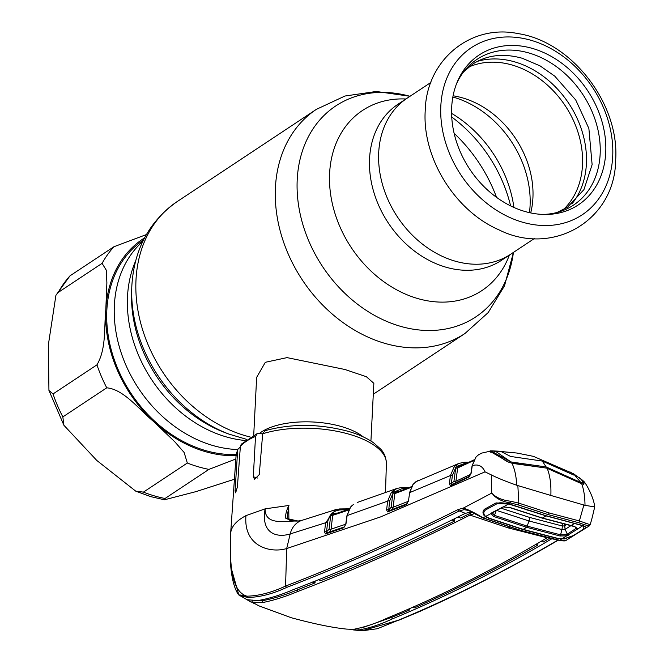 <?xml version="1.0" encoding="UTF-8"?>
<svg xmlns="http://www.w3.org/2000/svg" width="664" height="664" viewBox="0 0 664 664"><rect width="100%" height="100%" fill="white"/><g stroke="black" fill="none" stroke-linecap="round" stroke-linejoin="round"><path stroke-width="1" d="M378.704 152.571A93.632 73.787 56.5 0 0 423.092 244.618A93.632 73.787 56.5 0 0 510.674 254.229A93.632 73.787 -123.5 0 1 423.092 244.618A93.632 73.787 -123.5 0 1 378.704 152.571A93.632 73.787 -123.5 0 1 407.239 98.123A93.632 73.787 56.5 0 0 378.704 152.571M237.737 449.536A121.014 95.367 -123.5 0 1 114.366 305.266A121.014 95.367 -123.5 0 1 142.81 241.389A121.014 95.367 56.5 0 0 121.57 353.987A121.014 95.367 56.5 0 0 212.53 445.419A121.014 95.367 56.5 0 0 237.737 449.536M259.682 433.252A58.673 24.692 2.9 0 1 341.993 426.711A58.673 24.692 2.9 0 1 363.233 436.879M370.919 441.045L373.849 383.311L366.362 376.712L344.898 369.483L287.047 357.622L265.326 362.295L256.644 377.376L253.723 435.103M453.089 95.799A86.303 68.01 -123.5 0 1 532.918 197.93A86.303 68.01 -123.5 0 1 530.694 212.912M605.734 152.612A89.864 70.824 -123.5 0 1 545.119 214.472A89.864 70.824 -123.5 0 1 451.686 107.302A89.864 70.824 -123.5 0 1 457.28 81.896A89.864 70.824 -123.5 0 1 545.559 53.427A89.864 70.824 -123.5 0 1 605.734 152.612M456.541 83.739A87.399 68.873 -123.5 0 1 542.596 58.299A87.399 68.873 -123.5 0 1 600.14 154.297A87.399 68.873 -123.5 0 1 543.135 214.43M143.457 240.053A121.014 95.367 56.5 0 0 112.108 352.866A121.014 95.367 56.5 0 0 205.002 450.408A121.014 95.367 56.5 0 0 236.21 454.516M62.839 416.909L63.902 425.275L96.795 460.451L135.746 491.161L143.424 492.124L187.331 463.024L184.135 452.483L174.707 441.693L153.318 421.267C139.249 409.729 123.853 389.353 106.755 387.817L62.839 416.909A134.46 105.966 56.5 0 1 53.037 393.951L96.944 364.851C106.53 348.567 103.949 327.07 105.792 309.947L106.887 282.814L106.323 270.256L102.09 263.351L58.183 292.45L55.925 295.289L48.356 344.815L48.937 390.432L53.037 393.951M55.925 295.289L69.986 275.842L113.901 246.751L146.379 234.583M235.836 458.99L208.944 469.382L165.037 498.481L164.431 499.793L196.038 491.609L234.425 479.242M415.681 481.89A1.469 0.888 53.9 0 1 415.788 481.798A1.469 0.888 53.9 0 1 415.896 481.732L413.108 484.413L409.671 492.622L408.476 500.839L406.268 504.64L387.618 511.911L386.581 509.952A1.469 0.689 6.9 0 1 388.54 509.927L388.515 510.989A1.469 1.204 69.2 0 0 387.618 511.911M467.116 463.09L465.605 463.107L457.123 466.236A1.469 0.913 -130.9 0 0 455.537 465.564L458.924 463.414L415.896 481.732M413.199 484.305A1.469 0.938 39.8 0 1 413.323 484.056A1.469 0.938 39.8 0 1 413.539 483.89M409.58 493.269A1.469 0.656 8.3 0 1 409.431 492.92A1.469 0.656 8.3 0 1 409.671 492.622L450.441 475.532L454.085 467.024L455.537 465.564M395.429 492.796A1.469 0.847 83.7 0 1 394.516 491.858L398.964 491.451M411.124 487.384L394.789 493.634L395.321 492.821L411.522 486.637M389.237 510.691A1.469 0.855 82 0 1 388.739 509.902L391.187 507.23L392.822 493.651A1.469 0.689 6.9 0 0 394.789 493.634L393.146 507.205L408.377 501.328M406.932 504.15L406.343 504.383M391.187 507.23A1.469 0.689 6.9 0 0 393.146 507.205L392.075 509.603M392.822 493.651L389.61 501.096L388.739 509.902M392.225 491.426A1.469 0.913 45.7 0 1 393.827 492.074L393.038 492.912A1.469 0.896 40.6 0 0 391.378 492.323L396.981 488.422L401.529 487.542A1.469 0.822 87.9 0 1 401.67 487.509A1.469 0.822 87.9 0 1 402.484 488.455L394.516 491.858M386.581 509.952L387.651 501.112L391.378 492.323M388.307 511.039L406.932 503.785A1.469 1.195 68.2 0 1 407.165 503.727L407.306 503.702M406.932 503.785A1.469 1.195 68.2 0 0 406.268 504.64M389.61 501.096A1.469 0.689 6.9 0 0 387.651 501.112L347.114 515.588L345.994 523.838L343.753 527.755L325.526 533.956L324.53 531.955L325.601 522.759L290.201 533.922C277.129 538.064 260.703 533.831 265.119 508.848C264.812 526.486 286.989 520.46 298.053 521.049L285.81 518.285C285.238 515.355 286.209 511.156 288.732 505.702L288.882 519.63M511.72 463.181L511.986 463.248C514.758 469.166 516.326 476.495 516.683 485.235C505.794 481.383 497.394 477.964 491.468 474.976L485.035 471.847L380.572 516.924L286.69 548.547C269.991 553.577 243.298 546.215 245.962 515.637L265.119 508.848L288.964 505.453M485.035 471.847C482.413 465.896 478.155 463.837 472.27 465.663L471.091 473.432L469.008 477.059L450.408 485.799L449.345 483.89L450.441 475.532A1.469 0.697 -172.5 0 1 452.408 475.524L451.312 483.882L453.96 481.226A1.469 0.697 -172.5 0 0 455.927 481.209L455.28 483.019M350.509 507.271L347.114 515.588A1.469 0.647 7.7 0 0 346.874 515.878L350.293 507.437A1.469 0.855 37.7 0 1 350.509 507.271L353.331 504.507A1.469 0.888 53.5 0 0 353.198 504.582L353.331 504.507M470.975 473.922A1.469 0.556 11.2 0 1 470.876 473.656A1.469 0.556 11.2 0 1 471.091 473.432M449.345 483.89A1.469 0.697 -172.6 0 1 451.312 483.882L451.304 484.894A1.469 1.187 65.5 0 0 451.014 484.977L451.014 484.977A1.469 1.187 65.5 0 0 450.408 485.799M474.063 459.853L458.168 467.157L457.662 467.937L455.927 481.209L470.693 474.32M451.437 483.865A1.469 0.847 -96.5 0 0 451.852 484.596M453.96 481.226L455.77 467.597L452.408 475.524M455.695 467.946A1.469 0.697 -172.5 0 0 457.662 467.937L473.689 460.567M458.309 467.124A1.469 0.838 -94.9 0 1 457.438 466.186L455.77 467.597A1.469 0.896 -139.5 0 0 454.085 467.024M472.179 466.294A1.469 0.656 8.6 0 1 472.038 465.945A1.469 0.656 8.6 0 1 472.27 465.663L475.822 457.363A1.469 0.855 39.1 0 0 475.631 457.513L476.121 456.932A1.469 0.954 40.7 0 1 476.32 456.774L475.822 457.363M475.524 457.753A1.469 0.855 39.1 0 1 475.631 457.513L472.038 465.945L470.909 473.432M475.988 457.164A1.469 0.954 40.7 0 1 476.121 456.932L477.881 455.272A1.469 0.788 52.3 0 1 477.989 455.205L476.32 456.774M512.716 463.422L508.765 462.235L490.596 451.661L490.074 450.864L493.966 450.956L494.489 451.586L493.966 450.956M492.231 451.138A0.979 0.772 -86.2 0 0 491.733 450.839L481.558 453.139L477.989 455.205M490.596 451.661L501.411 457.811M499.22 451.213L491.733 450.839A0.979 0.772 -86.2 0 0 491.626 450.848M491.352 451.661L490.414 450.831M494.082 450.956L498.847 451.196M582.619 482.554L584.212 482.164L583.822 484.313L581.681 483.749C583.805 489.476 584.918 496.672 585.009 505.337L594.695 506.914C593.906 497.411 585.449 481.981 583.183 480.885L584.212 482.164M582.826 480.495L579.149 477.607M582.876 484.106L583.822 484.313M583.399 484.554L583.772 484.056L583.092 483.442M581.174 483.575A0.979 0.581 107.8 0 1 581.681 483.749L547.186 468.361C550.049 475.482 551.269 484.512 550.854 495.452L585.009 505.337M511.886 463.09L547.011 468.178L513.255 463.497M550.854 495.452L516.683 485.235M254.885 603.858L246.95 599.692L257.715 600.605C268.895 598.662 280.565 595.085 292.741 589.864C348.899 568.376 406.418 542.87 465.315 513.33L459.256 510.965C400.301 540.28 342.732 565.778 286.558 587.466C272.688 593.94 259.715 597.268 247.631 597.467L239.082 595.21C238.7 594.695 241.298 595.019 246.9 596.181C258.836 595.899 271.725 592.529 285.578 586.071C341.777 564.383 399.338 538.853 458.243 509.487L463.223 508.134L491.875 493.02C495.618 497.427 501.901 500.175 510.732 501.254L518.816 503.146L549.004 512.907L579.365 520.949L590.147 524.726C590.968 521.381 590.836 523.863 594.695 506.922M517.862 485.749L518.816 503.146A1.469 0.631 -70.6 0 1 517.92 504.823L510.409 502.947L510.732 501.254M491.709 492.788L491.468 474.976M561.628 539.027L559.503 540.33L566.193 540.288L589.242 525.946L584.469 524.734L583 525.631L584.486 526.328C586.428 527.033 586.403 527.888 584.411 528.884L574.219 535.275L564.342 538.977L557.196 538.438L522.925 529.523L488.77 518.31L483.998 515.339C482.413 512.799 482.703 510.682 484.878 508.989L496.091 502.905L508.881 503.835L510.409 502.947C501.552 501.486 495.369 498.174 491.875 493.02M583.839 505.155L579.365 520.949A1.469 0.681 -76.7 0 1 578.593 522.676L548.165 514.608L517.92 504.823M485.359 516.592L483.035 517.837L521.207 530.519L559.503 540.33M583.233 525.83L584.486 526.328M585.673 523.298L584.469 524.734L578.593 522.676M508.881 503.835L546.24 515.77L583 525.631M579.357 524.377L579.987 524.643M464.061 509.661L463.223 508.134C467.531 509.213 474.137 512.45 483.035 517.837L468.435 510.45L464.061 509.661L459.256 510.965A1.469 1.179 63.2 0 1 458.243 509.487M496.091 502.905L497.884 503.03M506.333 503.503C502.233 502.631 499.303 502.573 497.535 503.32L497.568 503.304M483.998 515.339L484.521 515.256M286.558 587.466L285.578 586.071L286.69 548.547L290.201 533.922A22.003 18.858 -106.8 0 1 302.352 520.211L298.053 521.049A1.469 1.27 -95.9 0 1 298.136 521.041M230.831 540.562L230.624 556.996C229.918 561.279 231.354 584.959 238.575 594.778L250.843 601.982M465.315 513.33L471.739 511.977M312.661 581.996L315.026 582.917L297.489 589.815C285.329 594.944 273.659 598.579 262.471 600.712L256.719 600.638M297.43 591.624C285.279 596.72 273.609 600.389 262.404 602.613L252.137 602.124L252.204 600.048L252.137 602.124L258.603 605.734L291.247 617.727C314.18 623.919 332.623 627.712 346.575 629.099L353.364 629.372C364.636 627.165 375.957 623.396 387.311 618.059C441.012 596.006 494.273 569.247 547.094 537.782L508.325 527.938L469.938 515.09C411.041 544.77 353.538 570.276 297.43 591.624L297.489 589.815M474.32 513.704L469.938 515.09M472.145 512.376L460.6 518.061L457.936 517.065M540.786 541.475L543.26 541.998L549.742 538.23M537.956 543.119L537.832 545.119L535.375 544.621M412.709 607.444L414.626 607.826C455.853 589.549 496.921 568.65 537.832 545.119M486.006 517.015L487.949 517.696M361.565 627.97L392.026 617.246L409.215 610.183L407.314 609.809M349.82 629.389L358.021 630.111C369.267 628.185 380.588 624.5 391.967 619.047C445.71 596.853 498.988 570.094 551.809 538.77L551.867 538.728M409.29 608.946L409.215 610.183M454.774 518.65L454.616 521.057L451.976 520.045M454.616 521.057C409.306 543.393 364.685 563.255 320.77 580.651L318.371 579.722M315.151 581.008L315.026 582.917M470.004 515.056L470.07 513.264L467.697 512.367M551.809 538.77L553.884 539.193M353.099 629.887L362.013 630.8L398.168 620.292C451.96 597.907 505.238 571.148 558.001 540.015M240.235 596.056L239.082 595.21M230.781 551.253L230.599 534.296C229.86 559.968 230.192 591.126 246.9 596.181L247.631 597.467M238.758 594.662L231.039 567.446M230.831 540.529L230.632 533.466L236.052 455.952A75.273 31.673 -177.1 0 1 237.671 450.341L235.073 490.596L235.388 492.837L237.363 487.326L240.376 446.424L241.256 444.216L257.466 433.401L255.524 436.389L253.308 476.76L254.594 479.284L259.267 474.561L262.678 433.775L265.044 430.679C291.703 423.433 319.591 423.69 348.7 431.467C358.892 434.464 367.275 438.315 373.857 443.021L380.455 448.906C384.099 452.533 386.074 457.421 386.398 463.563A75.273 31.673 -177.1 0 0 349.837 434.422A75.273 31.673 -177.1 0 0 262.678 433.775M230.599 534.296C230.798 527.174 235.919 520.958 245.962 515.637M285.81 518.285A1.469 1.228 -49.7 0 1 287.097 518.41L287.097 518.41C288.508 520.352 292.168 521.232 298.094 521.041M288.848 505.736L287.089 518.069M327.568 522.726A1.469 0.689 6.6 0 0 325.601 522.759L335.536 509.686L340.059 508.948A1.469 0.822 87.1 0 1 340.175 508.931A1.469 0.822 87.1 0 1 341.005 509.869L340.209 509.919C332.979 510.757 328.771 515.032 327.568 522.726L326.431 533.018L344.657 526.826M340.914 509.587L338.607 509.67M340.3 508.939L349.33 508.823M240.318 447.212L238.061 448.881L237.671 450.341M262.645 434.107L259.964 433.318L257.466 433.401M347.621 509.72L341.005 509.869M324.53 531.955A1.469 0.689 6.6 0 1 326.497 531.93L329.103 529.183A1.469 0.689 -173.4 0 0 331.079 529.158L329.659 531.922M325.526 533.956A1.469 1.228 -108.5 0 1 326.273 533.059L326.273 533.059A1.469 1.228 -108.5 0 1 326.431 533.018M345.878 524.411A1.469 0.614 8.7 0 1 345.753 524.104A1.469 0.614 8.7 0 1 345.994 523.838M343.753 527.755A1.469 1.22 -109 0 1 344.483 526.867L326.273 533.059M348.666 510.01L332.681 515.355L331.079 529.158L345.745 524.195M349.098 509.222L333.228 514.517L349.081 509.246M333.394 514.484L332.681 515.355A1.469 0.689 -173.4 0 1 330.713 515.38L332.365 513.571A1.469 0.847 -97.5 0 0 333.311 514.5M326.705 531.897A1.469 0.855 -99.1 0 0 327.277 532.719M350.592 507.163A1.469 0.938 39.1 0 1 350.716 506.898A1.469 0.938 39.1 0 1 350.949 506.723M392.839 492.729L393.304 492.555M401.529 487.542L409.314 487.492M402.01 487.525A1.469 0.822 88.1 0 1 402.152 487.492A1.469 0.822 88.1 0 1 402.957 488.438L402.484 488.455M407.04 488.372L402.957 488.438M458.924 463.414L464.651 462.202A1.469 0.813 -90.8 0 1 464.833 462.161L458.932 463.414M501.395 451.545L516.99 453.047L533.391 456.351L573.621 473.797L580.718 482.421L583.15 482.388L582.361 480.869L580.593 478.902L573.621 473.797M501.038 508.184L529.714 517.455L562.483 526.037L564.45 525.855L566.359 524.668M500.83 451.429L510.583 456.45L542.297 461.065L573.63 475.001L574.177 474.909L570.5 472.112M516.99 453.047L495.244 451.064L510.915 461.887L502.681 457.43L502.623 458.525M512.293 463.19L512.351 462.169L510.915 461.887M512.351 462.169L546.165 466.941L542.297 461.065M492.14 451.794L491.468 451.196L495.244 451.064M526.469 509.778L529.756 510.824M492.149 451.595L502.681 457.43M492.481 513.006L491.078 513.513L491.899 512.674L502.673 507.188L492.821 512.649L492.481 513.006L494.464 515.372L493.601 516.459L491.078 513.513L485.674 516.426L484.662 515.463C483.267 513.206 483.641 511.321 485.782 509.827L496.962 503.76L508.641 503.968L503.304 506.922L509.96 507.487L542.463 518.036L574.36 526.353L577.879 528.859L574.684 526.685L542.139 518.103L509.67 507.553L503.735 507.047M501.453 507.479L503.304 506.922M582.768 525.772L561.918 538.853L564.051 538.811L573.314 535.574L583.473 529.208L583.955 526.403L579.747 524.759L546.032 515.895L508.641 503.968M509.96 507.487L509.462 507.263L509.96 507.487M496.116 510.865L494.464 515.372L527.432 526.212L560.59 534.835L566.052 534.644L566.857 535.806L560.009 535.997L526.71 527.332L493.601 516.459M566.052 534.644L567.272 534.171L568.434 535.192M560.59 534.835L560.009 535.997M577.14 529.739L575.082 526.793M564.541 525.797L565.147 529.299L567.272 534.171L576.593 528.063M561.918 538.853L557.461 538.288L523.182 529.374L489.028 518.152L485.674 516.426M493.144 512.367L491.899 512.674M579.431 482.645L579.464 481.906L546.165 466.941M579.464 481.906L580.718 482.421M562.483 526.037L561.918 529.548L529.05 520.991L497.743 510.774M573.663 523.962L565.147 529.299L561.918 529.548M560.599 534.827L561.902 529.59M564.541 524.211L565.147 529.299M513.911 207.434A108.041 85.15 56.5 0 0 451.595 113.378M405.92 98.994A108.041 85.15 56.5 0 0 329.618 173.279A108.041 85.15 56.5 0 0 403.671 293.322A108.041 85.15 56.5 0 0 509.354 255.109M529.457 212.646A93.632 73.787 56.5 0 0 530.071 205.84A93.632 73.787 56.5 0 0 452.856 97.035M430.886 82.452L398.101 104.173A93.632 73.787 56.5 0 0 369.566 158.63A93.632 73.787 56.5 0 0 413.954 250.677A93.632 73.787 56.5 0 0 501.536 260.288L534.329 238.559M409.987 96.305A126.6 99.766 56.5 0 0 297.223 179.529A126.6 99.766 56.5 0 0 395.586 324.779A126.6 99.766 56.5 0 0 513.421 252.411M131.837 285.885A130.534 102.87 56.5 0 0 131.771 287.495L131.845 285.819C134.07 249.448 149.109 221.419 176.973 201.723L316.404 109.336A134.46 105.966 56.5 0 0 275.427 187.522A134.46 105.966 56.5 0 0 339.171 319.708A134.46 105.966 56.5 0 0 464.941 333.511L488.156 312.611L504.507 285.835L513.463 252.378M176.973 201.723A134.46 105.966 56.5 0 0 135.995 279.909A134.46 105.966 56.5 0 0 250.195 437.012M228.897 434.082L224.565 432.438A124.948 98.463 56.5 0 1 131.596 292.127L131.771 287.495A130.534 102.87 56.5 0 0 228.897 434.082L246.618 439.361M135.68 260.861A121.014 95.367 56.5 0 0 127.505 296.567A121.014 95.367 56.5 0 0 245.157 440.481M496.531 197.324A134.46 105.966 56.5 0 0 454.126 133.331M510.599 205.873A126.6 99.766 56.5 0 0 451.736 117.038M468.709 67.081A86.303 68.01 -123.5 0 1 545.874 83.73A86.303 68.01 -123.5 0 1 582.502 165.079A86.303 68.01 -123.5 0 1 563.221 209.724M477.358 61.379A88.013 69.363 -123.5 0 1 586.395 163.908A88.013 69.363 -123.5 0 1 571.845 203.981M612.706 156.521A100.272 79.024 -123.5 0 1 522.161 222.091A100.272 79.024 -123.5 0 1 440.83 105.966A100.272 79.024 -123.5 0 1 531.366 40.396A100.272 79.024 -123.5 0 1 612.706 156.521M143.424 492.124A134.46 105.966 56.5 0 0 154.206 495.834A134.46 105.966 56.5 0 0 165.037 498.481M69.986 275.842A134.46 105.966 56.5 0 0 58.183 292.45M96.944 364.851A134.46 105.966 56.5 0 0 106.755 387.817M187.331 463.024A134.46 105.966 56.5 0 0 208.944 469.382M113.901 246.751A134.46 105.966 56.5 0 0 102.09 263.351M144.569 237.878A122.234 96.33 56.5 0 0 105.792 309.947A122.234 96.33 56.5 0 0 153.318 421.267A122.234 96.33 56.5 0 0 236.077 455.678M347.031 516.235A1.469 0.647 7.7 0 1 346.874 515.878L345.77 524.029M451.014 484.977L469.581 476.246A1.469 1.187 64.1 0 0 469.008 477.059M457.438 466.186L460.874 465.937M546.771 468.236L547.011 468.178C553.037 470.203 568.284 477.416 580.444 483.143L581.448 483.558M545.65 515.521L546.24 515.77M548.165 514.608A1.469 0.656 -73.6 0 0 549.004 512.907M262.471 600.712L262.404 602.613M508.325 527.938A36.669 16.476 106.4 0 1 509.836 527.191M392.026 617.246L391.967 619.047M358.062 628.8L358.021 630.111M398.168 620.292L377.301 628.742L362.013 630.8M483.035 517.837L482.562 517.754M521.207 530.519A1.469 0.656 106.4 0 1 520.9 530.569A1.469 0.656 106.4 0 1 520.709 530.42M235.073 490.596L236.558 491.036M255.524 436.389A75.273 31.673 -177.1 0 0 240.376 446.424M253.308 476.76L257.632 478.03M339.254 508.998A1.469 0.83 86.7 0 1 339.37 508.973A1.469 0.83 86.7 0 1 340.209 509.919M329.103 529.183L330.713 515.38M332.365 513.571L338.499 512.932M465.605 463.107A1.469 0.813 -90.8 0 0 464.833 462.161L469.108 462.169M564.848 470.046L564.823 470.693M562.541 523.705L562.449 525.813M546.032 515.895A3275.952 1471.947 106.4 0 1 542.463 518.036L541.874 517.787M529.714 517.455A7.337 3.295 106.3 0 1 529.05 520.991L526.71 527.332A3275.952 1471.947 106.4 0 1 523.182 529.374M566.807 471.631L566.84 470.842M373.292 394.233L464.941 333.511M316.404 109.336L344.956 96.023L376.281 91.474L410.028 96.272M425.226 110.631C422.088 157.825 454.898 210.778 498.888 229.819C553.029 257.009 615.088 220.207 615.644 160.248C619.811 104.132 572.019 41.707 518.028 33.598C470.187 23.655 426.205 60.532 425.226 110.631M164.431 499.793L150.736 496.622L135.746 491.161M63.902 425.275L48.937 390.432M557.046 212.472L567.579 207.143L583.955 189.597L592.122 164.647L588.877 128.476L575.721 99.965L554.722 76.111L540.064 65.877L522.302 58.274C503.353 53.037 486.853 54.971 472.785 64.076L463.771 71.695M413.323 484.056L418.088 480.429M409.431 492.92L412.908 484.571M406.708 504.366L406.293 504.532M469.572 476.246L470.876 473.656M478.686 454.674L481.574 453.13M502.2 458.052C501.046 457.645 507.064 461.928 508.881 462.127M490.937 451.62L490.181 451.47L490.522 452.176M582.419 525.606L545.924 515.828L508.773 503.951M589.242 525.946L590.147 524.726M497.552 503.312L497.112 503.553M558.748 539.89C512.359 567.056 465.813 591.01 419.108 611.76L398.757 620.242M468.444 510.458L482.711 517.895L520.9 530.569L559.204 540.388C563.736 541.102 566.068 541.069 566.193 540.288M386.398 463.563L385.485 492.63M287.138 518.451L287.089 518.036M302.352 520.211L335.544 509.686L339.37 508.973L349.339 508.807M238.061 448.881L236.052 455.952M345.753 524.104L344.483 526.867M357.174 502.507L396.972 488.43L401.67 487.509M350.716 506.898L352.426 505.179M402.152 487.492L409.389 487.467M583.067 484.048L583.15 482.388"/></g></svg>
